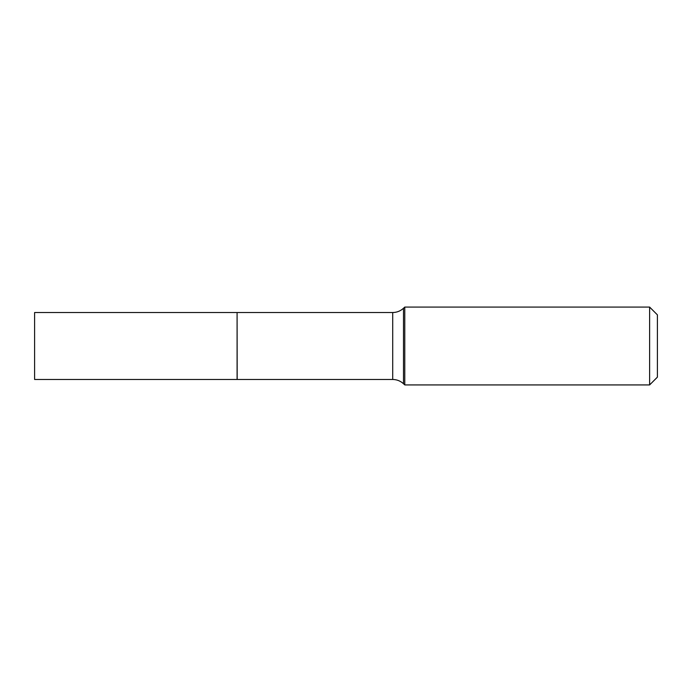 <?xml version="1.0" encoding="UTF-8"?>
<svg xmlns="http://www.w3.org/2000/svg" width="692" height="692" viewBox="0 0 692 692"><rect width="100%" height="100%" fill="white"/><g stroke="black" fill="none" stroke-linecap="round" stroke-linejoin="round"><path stroke-width="1.04" d="M34.6 346L34.6 379.476L237.088 379.476L237.088 312.524L34.6 312.524L34.6 346M237.088 312.62L237.183 379.476L392.71 379.476C396.836 379.527 400.434 380.946 403.497 383.731L404.777 384.925L649.615 384.925L649.615 307.075L404.777 307.075L404.777 384.925M649.615 307.075L657.4 314.86L657.4 377.14L649.615 384.925M237.183 312.524L392.71 312.524C396.836 312.473 400.434 311.054 403.497 308.269L403.497 383.731M392.71 312.524L392.71 379.476M403.497 308.269L404.777 307.075"/></g></svg>
